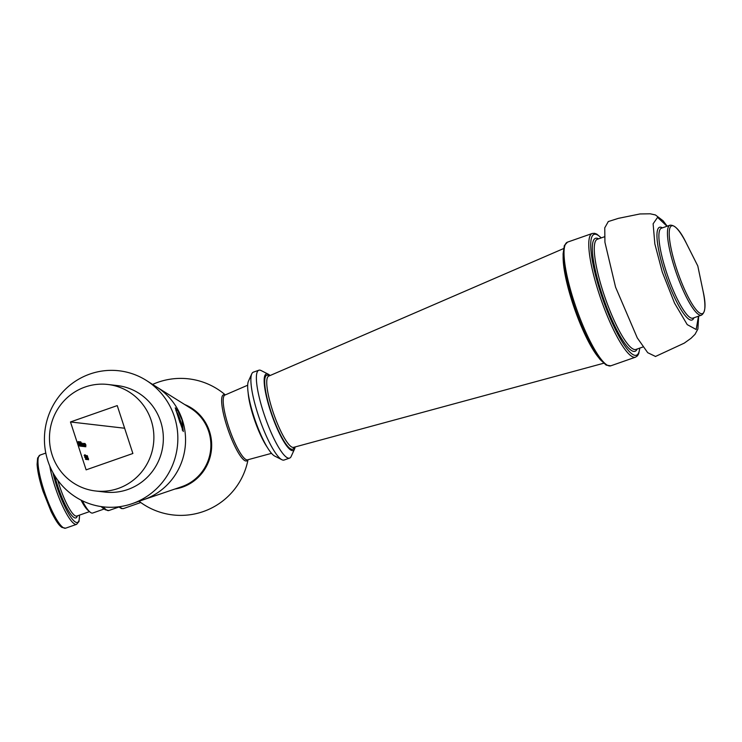 <?xml version="1.0" encoding="UTF-8"?>
<svg xmlns="http://www.w3.org/2000/svg" width="742" height="742" viewBox="0 0 742 742"><rect width="100%" height="100%" fill="white"/><g stroke="black" fill="none" stroke-linecap="round" stroke-linejoin="round"><path stroke-width="1.11" d="M182.337 430.212A12.243 2.523 70.7 0 0 180.427 420.593A12.243 2.523 70.7 0 0 175.928 410.641M178.72 418.571L183.293 431.547L182.087 420.037L178.034 411.235L175.26 407.85L180.046 422.81M655.52 356.466L647.71 352.691L637.295 337.925L615.572 287.173L604.934 242.291L604.749 227.84L608.31 221.552M184.693 404.538A44.019 42.851 96.6 0 1 211.665 446.48A44.019 42.851 96.6 0 1 182.421 487.151A44.019 42.851 96.6 0 1 174.899 489.024M281.849 459.706L274.67 456.052A40.587 8.385 -109.3 0 1 254.024 416.948A40.587 8.385 -109.3 0 1 248.459 381.147L251.788 373.82A46.551 9.609 70.7 0 0 258.17 414.871A46.551 9.609 70.7 0 0 281.849 459.706A46.551 9.609 70.7 0 0 284.103 460.031L289.603 458.102A46.551 9.609 -109.3 0 1 263.67 412.942A46.551 9.609 -109.3 0 1 258.856 370.23A46.551 9.609 -109.3 0 1 261.119 370.555L268.298 374.209A40.587 8.385 70.7 0 0 270.524 411.179A40.587 8.385 70.7 0 0 294.509 449.105A40.587 8.385 70.7 0 0 295.093 446.953M258.856 370.23L253.356 372.159A46.551 9.609 70.7 0 0 251.788 373.82M270.097 375.526A40.587 8.385 70.7 0 0 268.298 374.209M89.958 374.024A68.496 66.687 -83.4 0 0 47.868 460.921A68.496 66.687 -83.4 0 0 132.243 503.642A68.496 66.687 -83.4 0 0 132.317 503.623A68.496 66.687 -83.4 0 0 177.384 446.461A68.496 66.687 -83.4 0 0 146.517 380.553A68.496 66.687 -83.4 0 0 89.958 374.024M95.505 490.972L104.965 492.076A53.609 52.19 -83.4 0 0 127.717 489.534A53.609 52.19 -83.4 0 0 163.073 433.022A53.609 52.19 -83.4 0 0 117.31 385.571L107.85 384.477A53.609 52.19 -83.4 0 0 85.107 387.018A53.609 52.19 -83.4 0 0 49.742 443.521A53.609 52.19 -83.4 0 0 95.505 490.972A53.609 52.19 -83.4 0 0 118.256 488.44A53.609 52.19 -83.4 0 0 153.613 431.927A53.609 52.19 -83.4 0 0 107.85 384.477M86.202 455.551L87.779 459.595L86.202 455.551M85.256 456.005L86.1 459.511L84.634 455.922L84.569 454.809L85.172 456.033M84.931 446.675L83.865 443.41L85.627 446.758L84.356 443.799L84.931 446.675M84.069 444.041L84.18 443.419M84.356 443.799L84.282 444.662M81.926 443.512L82.529 446.396L81.805 443.113L83.698 446.536L82.464 443.577L83.067 446.461L80.711 441.778L81.908 446.378L80.943 444.634L80.813 443.002L81.268 443.753M82.232 443.966L82.297 443.197M81.193 446.239L79.7 441.657L81.193 446.239M79.561 446.053L78.096 441.583L78.624 441.638L79.561 446.053M70.471 421.957L86.128 469.853L132.883 453.492L117.236 405.596L70.471 421.957L124.628 428.236M80.294 445.896L80.702 445.376L80.637 446.23L79.691 444.504L79.533 442.853L80.553 445.172M80.59 445.413L80.637 446.23M79.422 443.419L79.45 442.881M81.889 445.849L81.908 446.378M83.549 443.373L84.319 446.656L83.354 444.912L83.651 443.382M84.291 446.127L84.319 446.656M85.84 446.777L84.773 443.512L85.989 445.191L85.265 443.901L85.84 446.777M84.978 444.143L85.08 443.521M85.265 443.901L85.182 444.773M86.925 459.613L85.386 454.911L86.953 459.604M87.185 455.56L88.567 459.799L87.185 456.219M88.215 459.419L88.465 458.398M87.593 456.989L87.63 456.284M294.509 449.105L291.17 456.441A46.551 9.609 -109.3 0 1 289.603 458.102M82.343 500.767A33.353 6.882 70.7 0 0 92.722 513.019L104.232 508.984M79.505 443.725L79.96 444.866M79.672 444.449L80.284 444.263L79.663 443.252L79.691 444.189L80.284 444.263M81.685 444.736L80.906 443.401L81.787 445.979L81.685 444.736M83.985 446.332L84.087 445.014L83.345 443.679L82.761 443.874M83.364 444.959L84.226 446.257L83.679 446.443M83.345 443.679L83.447 444.931M85.154 455.978L84.718 455.273L85.191 456.701L85.154 455.978L84.662 456.896M84.644 455.968L84.718 455.273M85.905 458.139L85.311 457.165L85.729 459.131M85.311 455.449L86.777 459.15L85.534 455.365L84.968 455.56M86.582 459.215L86.749 458.408M667.021 226.245L657.579 217.341L653.118 223.806L654.843 243.895L662.281 272.091L674.552 303.153L687.222 324.616L696.172 329.494L698.491 316.194M247.782 459.79A35.041 7.234 -109.3 0 1 227.126 426.947A35.041 7.234 -109.3 0 1 225.114 394.994M294.259 447.176A39.215 8.097 -109.3 0 1 270.839 411.207A39.215 8.097 -109.3 0 1 269.309 375.869M88.836 510.923A30.969 6.39 -109.3 0 1 81.045 500.127M65.611 528.183L61.92 527.423C59.787 525.855 57.227 523.657 51.152 511.655L42.962 491.121C39.474 480.324 37.517 471.383 37.1 464.316L37.619 458L40.04 455.096A38.714 7.995 70.7 0 0 44.038 490.62A38.714 7.995 70.7 0 0 65.611 528.183L76.611 524.334A38.714 7.995 -109.3 0 1 55.047 486.771A38.714 7.995 -109.3 0 1 49.788 466.106M57.811 480.297A30.969 6.39 70.7 0 0 59.546 486.01A30.969 6.39 70.7 0 0 76.806 516.061L89.522 511.609M77.326 515.885A32.462 6.706 -109.3 0 1 57.839 486.455A32.462 6.706 -109.3 0 1 54.815 475.872M52.923 472.635A37.23 7.689 70.7 0 0 56.754 486.335A37.23 7.689 70.7 0 0 72.002 518.732A37.23 7.689 70.7 0 0 79.45 515.134M103.843 508.622A33.353 6.882 -109.3 0 1 101.218 506.591M598.673 357.616A60.955 12.586 -109.3 0 1 572.676 303.302A60.955 12.586 -109.3 0 1 563.15 256.101M601.131 237.941A64.025 13.217 70.7 0 0 600.76 293.146A64.025 13.217 70.7 0 0 639.687 348.128M599.044 293.591A65.519 13.523 -109.3 0 1 592.274 233.47L567.519 242.133A65.519 13.523 70.7 0 0 574.289 302.254A65.519 13.523 70.7 0 0 610.796 365.815L635.551 357.152A65.519 13.523 -109.3 0 1 599.044 293.591M247.689 385.219L224.919 395.069A34.308 7.086 70.7 0 0 228.573 426.52A34.308 7.086 70.7 0 0 247.587 459.836L271.526 453.343M143.716 499.644L181.642 486.733A43.49 42.34 -83.4 0 0 181.966 486.613A43.49 42.34 -83.4 0 0 210.598 450.171A43.49 42.34 -83.4 0 0 190.731 408.313L156.766 387.064M267.148 447.12A36.256 7.485 -109.3 0 1 253.727 417.514A36.256 7.485 -109.3 0 1 248.153 392.815M563.521 248.598L268.641 376.157A37.721 7.791 70.7 0 0 272.648 410.734A37.721 7.791 70.7 0 0 293.554 447.37L603.636 363.255M604.47 236.772L597.384 239.249A58.368 12.048 70.7 0 0 603.422 292.812A58.368 12.048 70.7 0 0 635.94 349.445L643.026 346.959M637.146 349.018A59.861 12.354 -109.3 0 1 601.706 293.257A59.861 12.354 -109.3 0 1 598.59 238.831M669.98 225.206L661.428 228.202A47.646 9.841 70.7 0 0 666.362 271.924A47.646 9.841 70.7 0 0 692.907 318.151L701.459 315.155A47.646 9.841 -109.3 0 1 674.914 268.929A47.646 9.841 -109.3 0 1 669.98 225.206C674.942 224.733 680.433 230.827 686.461 243.487A46.523 9.609 70.7 0 0 670.007 227.729A46.523 9.609 70.7 0 0 676.5 268.493A46.523 9.609 70.7 0 0 698.612 312.252A46.523 9.609 70.7 0 0 702.952 290.595L697.795 265.961L686.461 243.487M693.872 317.817A49.139 10.147 -109.3 0 1 664.647 272.36A49.139 10.147 -109.3 0 1 662.393 227.859M143.855 499.598A62.541 60.89 -83.4 0 0 143.92 499.57A62.541 60.89 -83.4 0 0 143.985 499.552A62.541 60.89 -83.4 0 0 185.138 447.37A62.541 60.89 -83.4 0 0 156.952 387.185L146.517 380.553M103.444 506.888A36.33 7.503 70.7 0 0 108.833 510.533L118.868 507.027M119.601 506.684A39.307 8.116 70.7 0 0 123.562 508.539L140.757 502.519M655.381 356.522L684.254 343.138L691.034 338.287L695.031 334.308L697.888 329.049L698.658 316.138M40.04 455.096L45.809 453.074M601.298 237.885L596.865 234.157L594.592 233.303L592.274 233.47M610.796 365.815L606.205 365.129L600.167 359.555C596.967 355.594 593.563 350.187 589.964 343.314C583.806 331.47 578.222 317.947 573.214 302.755L565.265 272.787C563.799 265.154 563.076 258.791 563.113 253.69L564.347 245.537L567.519 242.133M143.92 499.57L132.243 503.642M139.069 501.267A68.496 68.496 0 0 0 248.004 459.725M225.318 394.902A68.496 68.496 0 0 0 152.611 384.421M701.459 315.155C705.633 312.438 706.124 304.248 702.952 290.595M639.854 348.072L638.714 353.739L637.471 355.826L635.551 357.152M102.146 506.721L105.178 509.745L108.833 510.533M118.637 506.814L121.502 508.567L123.562 508.539M79.542 515.106L79.023 521.431L76.611 524.334M667.188 226.189L663.144 220.838L655.436 214.957L650.215 213.798L639.956 213.956L618.383 218.352L608.19 221.589M80.526 445.831L79.969 446.016M80.906 443.401L80.359 443.595M82.436 443.577L81.88 443.772M84.681 455.273L84.134 455.467M85.989 459.048L85.441 459.242M85.311 457.165L84.755 457.36M86.795 459.15L86.248 459.335M87.157 455.56L86.61 455.755M88.456 459.335L87.908 459.53M87.639 456.979L87.092 457.174"/></g></svg>

